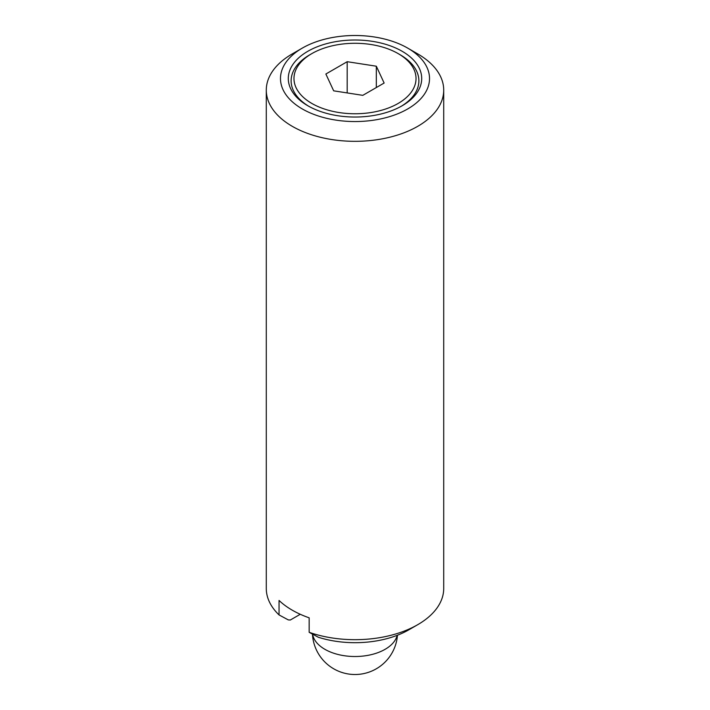 <?xml version="1.0" encoding="UTF-8"?>
<svg xmlns="http://www.w3.org/2000/svg" width="710" height="710" viewBox="0 0 710 710"><rect width="100%" height="100%" fill="white"/><g stroke="black" fill="none" stroke-linecap="round" stroke-linejoin="round"><path stroke-width="1.06" d="M400.165 54.768L398.159 53.605A61.033 35.243 0 0 0 311.841 53.605A61.033 35.243 0 0 0 311.841 103.438A61.033 35.243 0 0 0 398.159 103.438A61.033 35.243 0 0 0 398.159 53.605L400.165 54.768A63.873 36.876 0 0 1 401.15 106.34M311.841 53.605L309.835 54.768A63.873 36.876 0 0 0 308.85 106.34M307.829 105.754A66.713 38.517 0 0 0 402.171 105.754A66.713 38.517 0 0 0 402.171 51.289A66.713 38.517 0 0 0 307.829 51.289A66.713 38.517 0 0 0 307.829 105.754L307.829 105.754M417.728 53.898L407.691 48.102A74.523 43.026 0 0 0 302.309 48.102A74.523 43.026 0 0 0 302.309 108.95A74.523 43.026 0 0 0 407.691 108.95A74.523 43.026 0 0 0 407.691 48.102L417.728 53.898A88.714 51.218 0 0 1 443.714 90.117A88.714 51.218 0 0 1 388.947 137.429A88.714 51.218 0 0 1 292.272 126.327A88.714 51.218 0 0 1 266.286 90.117A88.714 51.218 0 0 1 292.272 53.898L302.309 48.102M266.286 90.117L266.286 588.466A88.714 51.218 0 0 0 279.048 614.931L279.048 600.447A88.714 51.218 0 0 0 292.272 610.192A88.714 51.218 0 0 0 309.161 617.824L309.161 632.317L318.373 637.269A76.121 43.949 0 0 0 408.827 629.823L417.728 624.685A88.714 51.218 0 0 0 443.714 588.466L443.714 90.117M347.19 92.93L347.19 61.699L376.327 66.207L376.327 87.534M376.327 66.207L384.137 83.034L362.81 95.344L333.673 90.836L325.863 74.017L347.19 61.699M279.048 614.931L288.269 619.892L290.319 620.016L300.25 614.283M309.161 632.317A88.714 51.218 0 0 0 417.728 624.685M312.595 634.181A42.582 24.584 0 0 0 324.887 649.313A42.582 24.584 0 0 0 368.525 655.241A42.582 24.584 0 0 0 397.174 635.335M312.471 634.11A42.582 42.582 0 0 0 333.709 668.802A42.582 42.582 0 0 0 397.458 635.228"/></g></svg>
